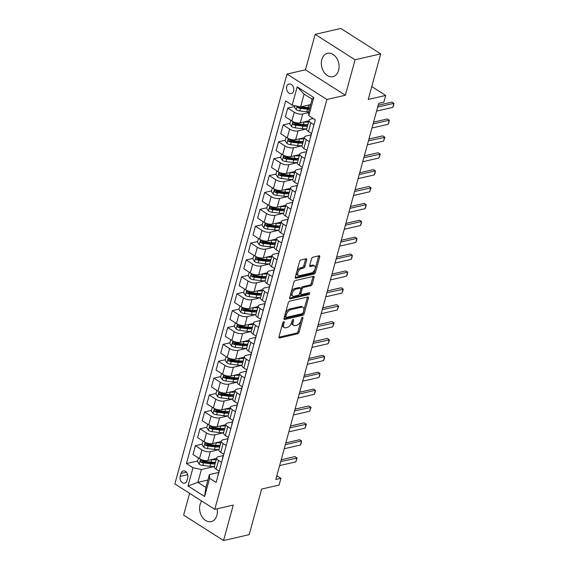 <?xml version="1.0" encoding="UTF-8"?>
<svg xmlns="http://www.w3.org/2000/svg" width="569" height="569" viewBox="0 0 569 569"><rect width="100%" height="100%" fill="white"/><g stroke="black" fill="none" stroke-linecap="round" stroke-linejoin="round"><path stroke-width="0.85" d="M283.775 321.684A1.053 0.583 122.5 0 0 282.814 322.779L278.959 336.862A1.508 0.832 122.5 0 0 279.159 337.901A1.508 0.832 122.5 0 0 279.607 337.958L297.729 333.783A1.508 0.832 122.5 0 0 299.095 332.225L302.95 318.142A1.053 0.583 122.5 0 0 302.815 317.417A1.053 0.583 122.5 0 0 302.502 317.374A1.053 0.583 122.5 0 0 301.542 318.462L301.044 320.29A4.815 2.66 122.5 0 1 296.662 325.269L295.147 325.617A4.815 2.66 122.5 0 1 293.718 325.44A4.815 2.66 122.5 0 1 293.085 322.118L293.59 320.297A1.053 0.583 122.5 0 0 293.448 319.572A1.053 0.583 122.5 0 0 293.135 319.529A1.053 0.583 122.5 0 0 292.174 320.617L291.677 322.445A4.815 2.66 122.5 0 1 287.295 327.424L285.787 327.772A4.815 2.66 122.5 0 1 284.358 327.595A4.815 2.66 122.5 0 1 283.725 324.273L284.223 322.452A1.053 0.583 122.5 0 0 284.08 321.727A1.053 0.583 122.5 0 0 283.775 321.684M321.805 59.603A11.963 8.699 -103 0 0 323.853 71.957A11.963 8.699 -103 0 0 332.901 76.623A11.963 8.699 -103 0 0 338.626 70.321A11.963 8.699 -103 0 0 336.578 57.974A11.963 8.699 -103 0 0 327.531 53.308A11.963 8.699 -103 0 0 321.805 59.603M201.746 501.047A11.963 8.699 -103 0 0 200.075 504.582A11.963 8.699 -103 0 0 202.123 516.929A11.963 8.699 -103 0 0 211.17 521.595A11.963 8.699 -103 0 0 216.896 515.301A11.963 8.699 -103 0 0 217.13 508.807M286.733 86.58A4.908 3.57 -103 0 0 287.58 91.645A4.908 3.57 -103 0 0 291.285 93.558A4.908 3.57 -103 0 0 293.64 90.976A4.908 3.57 -103 0 0 292.8 85.912A4.908 3.57 -103 0 0 289.088 83.992A4.908 3.57 -103 0 0 286.733 86.58M306.677 259.869A1.508 0.832 122.5 0 0 306.478 258.831A1.508 0.832 122.5 0 0 306.03 258.774L300.944 259.948A1.508 0.832 122.5 0 0 299.579 261.505L295.297 277.146A1.508 0.832 122.5 0 0 295.496 278.184A1.508 0.832 122.5 0 0 295.937 278.241L314.067 274.066A1.508 0.832 122.5 0 0 315.432 272.508L319.714 256.868A1.508 0.832 122.5 0 0 319.515 255.83A1.508 0.832 122.5 0 0 319.067 255.773L312.929 257.188A1.508 0.832 122.5 0 0 311.556 258.746L309.728 265.439A1.508 0.832 122.5 0 0 309.927 266.477A1.508 0.832 122.5 0 0 310.368 266.534L313.419 265.83A4.026 2.219 122.5 0 1 314.614 265.979A4.026 2.219 122.5 0 1 314.806 269.67A4.026 2.219 122.5 0 1 311.478 272.921L299.543 275.666A4.026 2.219 122.5 0 1 298.348 275.517A4.026 2.219 122.5 0 1 298.156 271.826A4.026 2.219 122.5 0 1 301.485 268.575L303.476 268.12A1.508 0.832 122.5 0 0 304.842 266.562L306.677 259.869L305.596 259.18A1.508 0.832 122.5 0 0 305.653 258.859M189.605 493.309L183.638 515.123L223.539 540.55L249.186 534.647L261.655 489.07L279.094 485.051L280.944 478.301L275.816 479.482L378.705 103.373L383.833 102.192L385.682 95.443L371.763 86.573M355.063 59.788L315.162 34.353L305.461 69.802L345.362 95.236L355.063 59.788L380.711 53.877L368.243 99.461L385.682 95.443M345.362 95.236L326.898 99.49L214.769 509.355L174.868 483.92L286.996 74.055L326.898 99.49M223.539 540.55L233.24 505.101L214.769 509.355M289.664 301.172A1.508 0.832 122.5 0 0 288.298 302.729L284.016 318.37A1.508 0.832 122.5 0 0 284.216 319.408A1.508 0.832 122.5 0 0 284.664 319.465L302.786 315.29A1.508 0.832 122.5 0 0 304.159 313.732L308.434 298.092A1.508 0.832 122.5 0 0 308.242 297.054A1.508 0.832 122.5 0 0 307.793 296.997L289.664 301.172M289.657 297.758L293.938 282.117A1.508 0.832 122.5 0 1 295.304 280.56L313.434 276.385A1.508 0.832 122.5 0 1 313.875 276.442A1.508 0.832 122.5 0 1 314.074 277.48L312.246 284.173A1.508 0.832 122.5 0 1 310.873 285.73L303.526 287.423A1.508 0.832 122.5 0 0 302.153 288.981L300.937 293.419A1.508 0.832 122.5 0 0 301.136 294.458A1.508 0.832 122.5 0 0 301.584 294.514L309.237 292.751A1.053 0.583 122.5 0 1 309.55 292.793A1.053 0.583 122.5 0 1 309.6 293.76A1.053 0.583 122.5 0 1 308.725 294.607L290.304 298.853A1.508 0.832 122.5 0 1 289.856 298.796A1.508 0.832 122.5 0 1 289.657 297.758M315.162 34.353L340.803 28.45L380.711 53.877M186.909 480.649L187.72 477.683A4.751 3.457 -103 0 0 186.909 472.768A4.751 3.457 -103 0 0 183.31 470.919A4.751 3.457 -103 0 0 181.034 473.422L180.224 476.388A4.751 3.457 -103 0 0 181.034 481.303A4.751 3.457 -103 0 0 184.633 483.152A4.751 3.457 -103 0 0 186.909 480.649M207.891 480.044L197.891 482.348L205.871 487.434L209.378 474.603L209.591 478.294L216.113 482.455L315.311 119.853L308.789 115.699L308.576 112.001L312.082 99.17L304.102 94.084L300.596 106.915L310.596 104.611M209.591 478.294L204.605 496.524L187.998 485.94L192.983 467.711L201.398 469.517L214.328 466.537M197.599 460.99L186.454 463.55L192.983 467.711M186.454 463.55L285.652 100.955L292.182 105.109L297.167 86.879L313.775 97.463L308.789 115.699M305.461 69.802L286.996 74.055M280.944 478.301L276.847 475.691M201.398 469.517L197.891 482.348L187.998 485.94M294.578 106.488L287.743 108.067L294.273 112.221A6.131 2.504 15.3 0 0 302.687 114.028L308.611 112.662M287.743 108.067L285.346 116.844L291.869 120.998A6.131 2.504 15.3 0 0 300.283 122.804L308.91 120.82M289.962 123.373L283.127 124.945L289.649 129.106A6.131 2.504 15.3 0 0 298.071 130.906L306.691 128.921M283.127 124.945L280.723 133.722L287.253 137.883A6.131 2.504 15.3 0 0 295.667 139.69L304.287 137.698M285.339 140.251L278.511 141.823L285.033 145.984A6.131 2.504 15.3 0 0 293.455 147.791L302.075 145.806M278.511 141.823L276.107 150.607L282.629 154.761A6.131 2.504 15.3 0 0 291.051 156.567L299.671 154.583M280.723 157.136L273.888 158.708L280.417 162.862A6.131 2.504 15.3 0 0 288.832 164.669L297.452 162.684M273.888 158.708L271.491 167.485L278.013 171.646A6.131 2.504 15.3 0 0 286.435 173.445L295.055 171.461M276.107 174.014L269.272 175.586L275.794 179.747A6.131 2.504 15.3 0 0 284.216 181.554L292.836 179.562M269.272 175.586L266.875 184.363L273.397 188.524A6.131 2.504 15.3 0 0 281.811 190.331L290.432 188.346M271.484 190.892L264.656 192.471L271.178 196.625A6.131 2.504 15.3 0 0 279.599 198.432L288.22 196.447M264.656 192.471L262.252 201.248L268.781 205.402A6.131 2.504 15.3 0 0 277.195 207.208L285.816 205.224M266.868 207.777L260.04 209.349L266.562 213.51A6.131 2.504 15.3 0 0 274.976 215.31L283.597 213.325M260.04 209.349L257.636 218.126L264.158 222.287A6.131 2.504 15.3 0 0 272.579 224.086L281.2 222.102M262.252 224.655L255.417 226.227L261.946 230.388A6.131 2.504 15.3 0 0 270.36 232.195L278.981 230.21M255.417 226.227L253.02 235.011L259.542 239.165A6.131 2.504 15.3 0 0 267.956 240.972L276.584 238.987M257.636 241.541L250.801 243.112L257.323 247.266A6.131 2.504 15.3 0 0 265.744 249.073L274.365 247.088M250.801 243.112L248.397 251.889L254.926 256.05A6.131 2.504 15.3 0 0 263.34 257.849L271.961 255.865M253.013 258.418L246.185 259.99L252.707 264.151A6.131 2.504 15.3 0 0 261.121 265.958L269.749 263.966M246.185 259.99L243.781 268.767L250.303 272.928A6.131 2.504 15.3 0 0 258.724 274.735L267.345 272.75M248.397 275.296L241.562 276.875L248.091 281.029A6.131 2.504 15.3 0 0 256.505 282.836L265.126 280.851M241.562 276.875L239.165 285.652L245.687 289.806A6.131 2.504 15.3 0 0 254.108 291.613L262.729 289.628M243.781 292.182L236.946 293.753L243.468 297.914A6.131 2.504 15.3 0 0 251.889 299.714L260.51 297.729M236.946 293.753L234.542 302.53L241.071 306.691A6.131 2.504 15.3 0 0 249.485 308.49L258.106 306.506M239.158 309.059L232.33 310.631L238.852 314.792A6.131 2.504 15.3 0 0 247.273 316.599L255.894 314.614M232.33 310.631L229.926 319.415L236.455 323.569A6.131 2.504 15.3 0 0 244.869 325.376L253.489 323.391M234.542 325.945L227.714 327.516L234.236 331.67A6.131 2.504 15.3 0 0 242.65 333.477L251.27 331.492M227.714 327.516L225.31 336.293L231.832 340.454A6.131 2.504 15.3 0 0 240.253 342.254L248.873 340.269M229.926 342.823L223.091 344.394L229.62 348.555A6.131 2.504 15.3 0 0 238.034 350.362L246.654 348.37M223.091 344.394L220.694 353.171L227.216 357.332A6.131 2.504 15.3 0 0 235.63 359.139L244.257 357.154M225.31 359.7L218.475 361.279L224.997 365.433A6.131 2.504 15.3 0 0 233.418 367.24L242.038 365.255M218.475 361.279L216.071 370.056L222.6 374.21A6.131 2.504 15.3 0 0 231.014 376.017L239.634 374.032M220.687 376.586L213.859 378.157L220.381 382.318A6.131 2.504 15.3 0 0 228.795 384.118L237.422 382.133M213.859 378.157L211.455 386.934L217.977 391.095A6.131 2.504 15.3 0 0 226.398 392.894L235.018 390.91M216.071 393.464L209.236 395.035L215.765 399.196A6.131 2.504 15.3 0 0 224.179 401.003L232.799 399.018M209.236 395.035L206.839 403.819L213.361 407.973A6.131 2.504 15.3 0 0 221.782 409.78L230.402 407.795M211.455 410.349L204.62 411.92L211.142 416.074A6.131 2.504 15.3 0 0 219.563 417.881L228.183 415.896M204.62 411.92L202.215 420.697L208.745 424.858A6.131 2.504 15.3 0 0 217.159 426.658L225.779 424.673M206.832 427.227L200.004 428.798L206.526 432.959A6.131 2.504 15.3 0 0 214.947 434.766L223.567 432.774M200.004 428.798L197.599 437.575L204.129 441.736A6.131 2.504 15.3 0 0 212.543 443.543L221.163 441.558M202.215 444.105L195.387 445.683L201.91 449.837A6.131 2.504 15.3 0 0 210.324 451.644L218.944 449.659M195.387 445.683L192.983 454.46L199.506 458.614A6.131 2.504 15.3 0 0 207.927 460.421L216.547 458.436M218.724 472.448L209.378 474.603M223.34 455.57L218.304 456.729A6.131 2.504 15.3 0 0 216.704 457.86A6.131 2.504 15.3 0 0 218.517 460.421L221.604 462.391M227.963 438.692L222.927 439.851A6.131 2.504 15.3 0 0 221.32 440.982A6.131 2.504 15.3 0 0 223.133 443.543L226.22 445.513M232.579 421.807L227.543 422.966A6.131 2.504 15.3 0 0 225.943 424.097A6.131 2.504 15.3 0 0 227.756 426.665L230.843 428.628M237.195 404.929L232.159 406.088A6.131 2.504 15.3 0 0 230.559 407.219A6.131 2.504 15.3 0 0 232.372 409.78L235.459 411.75M241.811 388.044L236.782 389.203A6.131 2.504 15.3 0 0 235.175 390.334A6.131 2.504 15.3 0 0 236.989 392.902L240.075 394.865M246.434 371.166L241.398 372.325A6.131 2.504 15.3 0 0 239.791 373.456A6.131 2.504 15.3 0 0 241.605 376.017L244.691 377.987M251.05 354.288L246.014 355.447A6.131 2.504 15.3 0 0 244.414 356.578A6.131 2.504 15.3 0 0 246.228 359.139L249.314 361.109M255.666 337.403L250.63 338.562A6.131 2.504 15.3 0 0 249.03 339.693A6.131 2.504 15.3 0 0 250.844 342.261L253.93 344.224M260.289 320.525L255.253 321.684A6.131 2.504 15.3 0 0 253.646 322.815A6.131 2.504 15.3 0 0 255.46 325.376L258.546 327.346M264.905 303.64L259.869 304.799A6.131 2.504 15.3 0 0 258.269 305.93A6.131 2.504 15.3 0 0 260.083 308.498L263.17 310.461M269.521 286.762L264.485 287.921A6.131 2.504 15.3 0 0 262.885 289.052A6.131 2.504 15.3 0 0 264.699 291.613L267.786 293.583M274.137 269.884L269.109 271.043A6.131 2.504 15.3 0 0 267.501 272.174A6.131 2.504 15.3 0 0 269.315 274.735L272.402 276.705M278.76 252.999L273.725 254.158A6.131 2.504 15.3 0 0 272.117 255.289A6.131 2.504 15.3 0 0 273.931 257.857L277.018 259.82M283.376 236.121L278.341 237.28A6.131 2.504 15.3 0 0 276.74 238.411A6.131 2.504 15.3 0 0 278.554 240.972L281.641 242.942M287.992 219.236L282.957 220.395A6.131 2.504 15.3 0 0 281.356 221.526A6.131 2.504 15.3 0 0 283.17 224.094L286.257 226.057M292.615 202.358L287.58 203.517A6.131 2.504 15.3 0 0 285.972 204.648A6.131 2.504 15.3 0 0 287.786 207.208L290.873 209.179M297.231 185.48L292.196 186.639A6.131 2.504 15.3 0 0 290.595 187.77A6.131 2.504 15.3 0 0 292.409 190.331L295.496 192.301M301.847 168.595L296.812 169.754A6.131 2.504 15.3 0 0 295.211 170.885A6.131 2.504 15.3 0 0 297.025 173.453L300.112 175.416M306.463 151.717L301.435 152.876A6.131 2.504 15.3 0 0 299.827 154.007A6.131 2.504 15.3 0 0 301.641 156.567L304.728 158.538M311.087 134.832L306.051 135.991A6.131 2.504 15.3 0 0 304.443 137.122A6.131 2.504 15.3 0 0 306.257 139.69L309.344 141.653M313.227 118.523L310.667 119.113A6.131 2.504 15.3 0 0 309.067 120.244A6.131 2.504 15.3 0 0 310.88 122.804L313.967 124.775M216.704 457.86L214.3 466.637A6.131 2.504 15.3 0 0 216.113 469.205L219.2 471.168M221.32 440.982L218.923 449.759A6.131 2.504 15.3 0 0 220.736 452.319L223.823 454.29M225.943 424.097L223.539 432.874A6.131 2.504 15.3 0 0 225.352 435.441L228.439 437.405M230.559 407.219L228.155 415.996A6.131 2.504 15.3 0 0 229.968 418.556L233.055 420.527M235.175 390.334L232.771 399.118A6.131 2.504 15.3 0 0 234.584 401.678L237.671 403.649M239.791 373.456L237.394 382.233A6.131 2.504 15.3 0 0 239.208 384.8L242.294 386.764M244.414 356.578L242.01 365.355A6.131 2.504 15.3 0 0 243.824 367.915L246.91 369.886M249.03 339.693L246.626 348.47A6.131 2.504 15.3 0 0 248.44 351.037L251.526 353M253.646 322.815L251.249 331.592A6.131 2.504 15.3 0 0 253.063 334.152L256.15 336.123M258.269 305.93L255.865 314.714A6.131 2.504 15.3 0 0 257.679 317.274L260.766 319.245M262.885 289.052L260.481 297.829A6.131 2.504 15.3 0 0 262.295 300.396L265.382 302.359M267.501 272.174L265.104 280.951A6.131 2.504 15.3 0 0 266.911 283.511L269.998 285.482M272.117 255.289L269.72 264.066A6.131 2.504 15.3 0 0 271.534 266.633L274.621 268.596M276.74 238.411L274.336 247.188A6.131 2.504 15.3 0 0 276.15 249.748L279.237 251.718M281.356 221.526L278.952 230.31A6.131 2.504 15.3 0 0 280.766 232.87L283.853 234.841M285.972 204.648L283.575 213.425A6.131 2.504 15.3 0 0 285.389 215.992L288.476 217.955M290.595 187.77L288.191 196.547A6.131 2.504 15.3 0 0 290.005 199.107L293.092 201.077M295.211 170.885L292.807 179.662A6.131 2.504 15.3 0 0 294.621 182.229L297.708 184.192M299.827 154.007L297.431 162.784A6.131 2.504 15.3 0 0 299.244 165.344L302.331 167.314M304.443 137.122L302.047 145.906A6.131 2.504 15.3 0 0 303.86 148.466L306.947 150.436M309.067 120.244L306.663 129.021A6.131 2.504 15.3 0 0 308.476 131.588L311.563 133.551M300.596 106.915L292.182 105.109M205.871 487.434L204.605 496.524M297.167 86.879L304.102 94.084M313.775 97.463L312.082 99.17M282.971 322.395L282.644 323.59A4.815 2.66 122.5 0 0 283.277 326.905L284.358 327.595M293.718 325.44L292.644 324.75A4.815 2.66 122.5 0 1 292.011 321.428L292.338 320.24M278.902 337.182L296.648 333.093A1.508 0.832 122.5 0 0 298.021 331.535L301.698 318.085M283.959 318.69L301.712 314.6A1.508 0.832 122.5 0 0 303.078 313.042L307.36 297.402A1.508 0.832 122.5 0 0 307.416 297.082M285.83 316.584A1.053 0.583 122.5 0 0 285.965 317.31A1.053 0.583 122.5 0 0 286.278 317.353L302.189 313.69A1.053 0.583 122.5 0 0 303.149 312.601L303.675 310.674A4.815 2.66 122.5 0 0 303.035 307.36A4.815 2.66 122.5 0 0 301.613 307.175L290.738 309.678A4.815 2.66 122.5 0 0 286.349 314.664L285.83 316.584L284.749 315.902A1.053 0.583 122.5 0 0 284.884 316.627L285.965 317.31M303.035 307.36L301.961 306.67A4.815 2.66 122.5 0 0 300.532 306.492L301.613 307.175M284.749 315.902L285.275 313.974A4.815 2.66 122.5 0 1 289.657 308.995L300.532 306.492M301.136 294.458L300.055 293.768A1.508 0.832 122.5 0 1 299.863 292.736L301.072 288.291A1.508 0.832 122.5 0 1 302.445 286.733L309.799 285.041A1.508 0.832 122.5 0 0 311.165 283.483L313 276.79A1.508 0.832 122.5 0 0 313.057 276.47M289.6 298.078L307.651 293.917A1.053 0.583 122.5 0 0 308.59 292.9M295.894 289.18A4.026 2.219 122.5 0 0 292.566 292.43A4.026 2.219 122.5 0 0 292.765 296.122A4.026 2.219 122.5 0 0 293.953 296.271L298.163 295.304A1.508 0.832 122.5 0 0 299.529 293.746L300.745 289.301A1.508 0.832 122.5 0 0 300.546 288.27A1.508 0.832 122.5 0 0 300.098 288.213L295.894 289.18L294.82 288.49A4.026 2.219 122.5 0 0 291.484 291.741A4.026 2.219 122.5 0 0 291.684 295.432L292.765 296.122M300.546 288.27L299.465 287.58A1.508 0.832 122.5 0 0 299.024 287.523L300.098 288.213M294.82 288.49L299.024 287.523M298.348 275.517L297.274 274.834A4.026 2.219 122.5 0 1 297.075 271.136A4.026 2.219 122.5 0 1 300.404 267.892L302.395 267.43A1.508 0.832 122.5 0 0 303.768 265.872L305.596 259.18M314.614 265.979L313.533 265.296A4.026 2.219 122.5 0 0 312.338 265.14L313.419 265.83M309.671 265.759L312.338 265.14M295.24 277.466L312.986 273.376A1.508 0.832 122.5 0 0 314.358 271.818L318.633 256.178A1.508 0.832 122.5 0 0 318.697 255.858M198.432 457.931L197.457 461.509L199.242 464.233A4.061 1.657 15.3 0 0 202.806 465.442L209.89 466.317A11.729 4.787 15.3 0 0 214.371 466.388M211.675 459.56L211.739 459.567A11.729 4.787 15.3 0 0 216.22 459.638M215.516 462.199A11.729 4.787 -164.7 0 1 211.035 462.128L203.951 461.253A4.061 1.657 -164.7 0 1 201.326 460.534C200.174 460.584 200.032 461.125 200.878 462.156A4.061 1.657 15.3 0 0 203.51 462.874L210.587 463.749A11.729 4.787 15.3 0 0 215.075 463.82M215.416 462.569A9.737 3.976 -164.7 0 1 210.153 462.839L203.069 461.957A2.07 0.846 -164.7 0 1 202.358 461.815L200.878 462.156M201.326 460.534L200.807 460.47M217.97 475.684A4.061 1.657 -164.7 0 1 217.941 475.215A4.061 1.657 -164.7 0 1 217.977 475.108M219.037 471.772L218.681 472.54A4.061 1.657 15.3 0 0 218.638 472.647A4.061 1.657 15.3 0 0 218.667 473.124M219.115 471.502A4.061 1.657 -164.7 0 1 219.072 471.082M280.716 461.559L297.153 458.024L295.795 461.886L279.607 465.613M295.795 461.886L296.904 457.832L294.962 456.594L281.207 459.759M203.055 441.053L202.073 444.631L203.858 447.355A4.061 1.657 15.3 0 0 207.422 448.557L214.506 449.439A11.729 4.787 15.3 0 0 218.987 449.51M216.291 442.675L216.355 442.682A11.729 4.787 15.3 0 0 220.836 442.753M220.132 445.321A11.729 4.787 -164.7 0 1 215.651 445.25L208.567 444.375A4.061 1.657 -164.7 0 1 205.942 443.649C204.797 443.699 204.648 444.24 205.501 445.271A4.061 1.657 15.3 0 0 208.126 445.996L215.21 446.871A11.729 4.787 15.3 0 0 219.691 446.942M220.032 445.691A9.737 3.976 -164.7 0 1 214.769 445.954L207.685 445.079A2.07 0.846 -164.7 0 1 206.974 444.937L205.501 445.271M205.942 443.649L205.423 443.585M207.671 424.168L206.689 427.746L208.482 430.47A4.061 1.657 15.3 0 0 212.045 431.679L219.122 432.554A11.729 4.787 15.3 0 0 223.61 432.625M220.914 425.797L220.971 425.804A11.729 4.787 15.3 0 0 225.452 425.875M224.755 428.443A11.729 4.787 -164.7 0 1 220.267 428.372L213.19 427.49A4.061 1.657 -164.7 0 1 210.558 426.771C209.413 426.821 209.264 427.362 210.117 428.393A4.061 1.657 15.3 0 0 212.742 429.111L219.826 429.986A11.729 4.787 15.3 0 0 224.307 430.057M224.648 428.813A9.737 3.976 -164.7 0 1 219.385 429.076L212.301 428.194A2.07 0.846 -164.7 0 1 211.59 428.052L210.117 428.393M210.558 426.771L210.046 426.707M212.287 407.29L211.312 410.868L213.098 413.592A4.061 1.657 15.3 0 0 216.661 414.794L223.745 415.676A11.729 4.787 15.3 0 0 228.226 415.747M225.53 408.912L225.587 408.919A11.729 4.787 15.3 0 0 230.075 408.99M229.371 411.558A11.729 4.787 -164.7 0 1 224.89 411.487L217.806 410.612A4.061 1.657 -164.7 0 1 215.182 409.893C214.029 409.943 213.887 410.477 214.733 411.515A4.061 1.657 15.3 0 0 217.365 412.233L224.442 413.108A11.729 4.787 15.3 0 0 228.923 413.179M229.271 411.928A9.737 3.976 -164.7 0 1 224.001 412.191L216.924 411.316A2.07 0.846 -164.7 0 1 216.213 411.174L214.733 411.515M215.182 409.893L214.662 409.822M222.586 458.806A4.061 1.657 -164.7 0 1 222.557 458.337A4.061 1.657 -164.7 0 1 222.593 458.23M223.653 454.894L223.297 455.662A4.061 1.657 15.3 0 0 223.261 455.769A4.061 1.657 15.3 0 0 223.283 456.238M223.731 454.617A4.061 1.657 -164.7 0 1 223.688 454.204M285.332 444.681L301.52 440.954L301.214 443.166L300.411 445.001L284.223 448.728M300.411 445.001L301.52 440.954L299.579 439.716L285.823 442.881M227.202 441.928A4.061 1.657 -164.7 0 1 227.173 441.452A4.061 1.657 -164.7 0 1 227.216 441.345M228.276 438.009L227.913 438.784A4.061 1.657 15.3 0 0 227.877 438.891A4.061 1.657 15.3 0 0 227.906 439.36M228.347 437.739A4.061 1.657 -164.7 0 1 228.311 437.326M289.948 427.796L306.385 424.261L305.034 428.123L288.846 431.85M305.034 428.123L306.136 424.069L304.202 422.831L290.446 426.003M231.818 425.043A4.061 1.657 -164.7 0 1 231.796 424.574A4.061 1.657 -164.7 0 1 231.832 424.467M232.892 421.131L232.536 421.899A4.061 1.657 15.3 0 0 232.493 422.006A4.061 1.657 15.3 0 0 232.522 422.475M232.963 420.861A4.061 1.657 -164.7 0 1 232.927 420.441M294.571 410.918L311.008 407.383L309.65 411.238L293.462 414.965M309.65 411.238L310.759 407.191L308.818 405.953L295.062 409.118M216.903 390.412L215.928 393.983L217.714 396.714A4.061 1.657 15.3 0 0 221.277 397.916L228.361 398.791A11.729 4.787 15.3 0 0 232.842 398.862M230.146 392.034L230.21 392.041A11.729 4.787 15.3 0 0 234.691 392.112M233.987 394.68A11.729 4.787 -164.7 0 1 229.506 394.609L222.422 393.727A4.061 1.657 -164.7 0 1 219.798 393.008C218.652 393.058 218.503 393.599 219.35 394.63A4.061 1.657 15.3 0 0 221.981 395.348L229.065 396.23A11.729 4.787 15.3 0 0 233.546 396.301M233.887 395.05A9.737 3.976 -164.7 0 1 228.624 395.313L221.54 394.438A2.07 0.846 -164.7 0 1 220.829 394.289L219.35 394.63M219.798 393.008L219.278 392.944M236.441 408.165A4.061 1.657 -164.7 0 1 236.412 407.696A4.061 1.657 -164.7 0 1 236.448 407.589M237.508 404.253L237.152 405.021A4.061 1.657 15.3 0 0 237.117 405.128A4.061 1.657 15.3 0 0 237.138 405.597M237.586 403.976A4.061 1.657 -164.7 0 1 237.543 403.563M299.187 394.033L315.375 390.306L315.07 392.525L314.266 394.36L298.078 398.087M314.266 394.36L315.375 390.306L313.434 389.068L299.678 392.24M221.526 373.527L220.544 377.105L222.337 379.829A4.061 1.657 15.3 0 0 225.893 381.038L232.977 381.913A11.729 4.787 15.3 0 0 237.458 381.984M234.769 375.156L234.826 375.163A11.729 4.787 15.3 0 0 239.307 375.234M238.603 377.795A11.729 4.787 -164.7 0 1 234.122 377.724L227.038 376.849A4.061 1.657 -164.7 0 1 224.414 376.13C223.268 376.18 223.119 376.721 223.973 377.752A4.061 1.657 15.3 0 0 226.597 378.47L233.681 379.345A11.729 4.787 15.3 0 0 238.162 379.416M238.503 378.172A9.737 3.976 -164.7 0 1 233.24 378.435L226.156 377.553A2.07 0.846 -164.7 0 1 225.445 377.411L223.973 377.752M224.414 376.13L223.894 376.066M241.057 391.28A4.061 1.657 -164.7 0 1 241.028 390.811A4.061 1.657 -164.7 0 1 241.071 390.704M242.124 387.368L241.768 388.136A4.061 1.657 15.3 0 0 241.733 388.243A4.061 1.657 15.3 0 0 241.761 388.719M242.202 387.098A4.061 1.657 -164.7 0 1 242.159 386.678M303.803 377.155L319.991 373.428L319.686 375.647L318.889 377.482L302.694 381.209M318.889 377.482L319.991 373.428L318.05 372.19L304.294 375.355M226.142 356.649L225.168 360.227L226.953 362.951A4.061 1.657 15.3 0 0 230.516 364.153L237.6 365.035A11.729 4.787 15.3 0 0 242.081 365.106M239.385 358.271L239.442 358.278A11.729 4.787 15.3 0 0 243.923 358.349M243.226 360.917A11.729 4.787 -164.7 0 1 238.745 360.846L231.661 359.971A4.061 1.657 -164.7 0 1 229.03 359.252C227.885 359.295 227.735 359.836 228.589 360.867A4.061 1.657 15.3 0 0 231.213 361.592L238.297 362.467A11.729 4.787 15.3 0 0 242.778 362.538M243.119 361.287A9.737 3.976 -164.7 0 1 237.856 361.55L230.772 360.675A2.07 0.846 -164.7 0 1 230.068 360.533L228.589 360.867M229.03 359.252L228.518 359.181M245.673 374.402A4.061 1.657 -164.7 0 1 245.644 373.933A4.061 1.657 -164.7 0 1 245.687 373.826M246.747 370.49L246.391 371.258A4.061 1.657 15.3 0 0 246.349 371.365A4.061 1.657 15.3 0 0 246.377 371.834M246.818 370.213A4.061 1.657 -164.7 0 1 246.782 369.8M308.426 360.277L324.615 356.55L324.309 358.762L323.505 360.597L307.317 364.324M323.505 360.597L324.615 356.55L322.673 355.312L308.917 358.477M230.758 339.764L229.784 343.342L231.569 346.066A4.061 1.657 15.3 0 0 235.132 347.275L242.216 348.15A11.729 4.787 15.3 0 0 246.697 348.221M244.001 341.393L244.065 341.4A11.729 4.787 15.3 0 0 248.546 341.471M247.842 344.039A11.729 4.787 -164.7 0 1 243.361 343.968L236.277 343.086A4.061 1.657 -164.7 0 1 233.653 342.367C232.501 342.417 232.358 342.958 233.205 343.989A4.061 1.657 15.3 0 0 235.836 344.707L242.92 345.582A11.729 4.787 15.3 0 0 247.401 345.653M247.743 344.409A9.737 3.976 -164.7 0 1 242.479 344.672L235.395 343.79A2.07 0.846 -164.7 0 1 234.684 343.648L233.205 343.989M233.653 342.367L233.134 342.303M250.296 357.524A4.061 1.657 -164.7 0 1 250.268 357.048A4.061 1.657 -164.7 0 1 250.303 356.941M251.363 353.605L251.007 354.38A4.061 1.657 15.3 0 0 250.965 354.487A4.061 1.657 15.3 0 0 250.993 354.956M251.441 353.335A4.061 1.657 -164.7 0 1 251.398 352.922M313.042 343.392L329.479 339.857L328.121 343.719L311.933 347.446M328.121 343.719L329.231 339.665L327.289 338.427L313.533 341.599M235.381 322.886L234.4 326.464L236.185 329.188A4.061 1.657 15.3 0 0 239.748 330.39L246.832 331.272A11.729 4.787 15.3 0 0 251.313 331.343M248.617 324.508L248.681 324.515A11.729 4.787 15.3 0 0 253.162 324.586M252.458 327.154A11.729 4.787 -164.7 0 1 247.977 327.083L240.893 326.208A4.061 1.657 -164.7 0 1 238.269 325.489C237.124 325.539 236.974 326.073 237.828 327.111A4.061 1.657 15.3 0 0 240.452 327.829L247.536 328.704A11.729 4.787 15.3 0 0 252.017 328.775M252.359 327.524A9.737 3.976 -164.7 0 1 247.095 327.787L240.011 326.912A2.07 0.846 -164.7 0 1 239.3 326.77L237.828 327.111M238.269 325.489L237.75 325.418M254.912 340.639A4.061 1.657 -164.7 0 1 254.884 340.17A4.061 1.657 -164.7 0 1 254.926 340.063M255.979 336.727L255.623 337.495A4.061 1.657 15.3 0 0 255.588 337.602A4.061 1.657 15.3 0 0 255.616 338.078M256.057 336.457A4.061 1.657 -164.7 0 1 256.014 336.037M317.658 326.514L334.095 322.979L332.737 326.834L316.549 330.561M332.737 326.834L333.847 322.787L331.905 321.549L318.149 324.714M239.997 306.008L239.016 309.579L240.808 312.31A4.061 1.657 15.3 0 0 244.371 313.512L251.448 314.387A11.729 4.787 15.3 0 0 255.936 314.458M253.241 307.63L253.297 307.637A11.729 4.787 15.3 0 0 257.778 307.708M257.081 310.276A11.729 4.787 -164.7 0 1 252.593 310.205L245.516 309.323A4.061 1.657 -164.7 0 1 242.885 308.604C241.74 308.654 241.59 309.195 242.444 310.226A4.061 1.657 15.3 0 0 245.068 310.944L252.152 311.826A11.729 4.787 15.3 0 0 256.633 311.897M256.975 310.646A9.737 3.976 -164.7 0 1 251.711 310.909L244.627 310.034A2.07 0.846 -164.7 0 1 243.916 309.885L242.444 310.226M242.885 308.604L242.373 308.54M259.528 323.761A4.061 1.657 -164.7 0 1 259.5 323.292A4.061 1.657 -164.7 0 1 259.542 323.185M260.602 319.849L260.239 320.617A4.061 1.657 15.3 0 0 260.204 320.724A4.061 1.657 15.3 0 0 260.232 321.193M260.673 319.572A4.061 1.657 -164.7 0 1 260.638 319.159M322.274 309.628L338.711 306.094L337.36 309.956L321.172 313.683M337.36 309.956L338.463 305.902L336.528 304.664L322.772 307.836M244.613 289.123L243.639 292.701L245.424 295.425A4.061 1.657 15.3 0 0 248.987 296.634L256.071 297.509A11.729 4.787 15.3 0 0 260.552 297.58M257.857 290.752L257.913 290.759A11.729 4.787 15.3 0 0 262.401 290.83M261.697 293.391A11.729 4.787 -164.7 0 1 257.216 293.32L250.132 292.445A4.061 1.657 -164.7 0 1 247.508 291.726C246.356 291.776 246.213 292.317 247.06 293.348A4.061 1.657 15.3 0 0 249.691 294.066L256.768 294.941A11.729 4.787 15.3 0 0 261.256 295.012M261.598 293.768A9.737 3.976 -164.7 0 1 256.327 294.031L249.25 293.149A2.07 0.846 -164.7 0 1 248.539 293.007L247.06 293.348M247.508 291.726L246.989 291.662M264.144 306.876A4.061 1.657 -164.7 0 1 264.123 306.407A4.061 1.657 -164.7 0 1 264.158 306.3M265.218 302.964L264.862 303.732A4.061 1.657 15.3 0 0 264.82 303.839A4.061 1.657 15.3 0 0 264.848 304.315M265.289 302.694A4.061 1.657 -164.7 0 1 265.254 302.274M326.898 292.751L343.335 289.216L341.976 293.078L325.788 296.805M341.976 293.078L343.086 289.024L341.144 287.786L327.388 290.951M249.229 272.245L248.255 275.823L250.04 278.547A4.061 1.657 15.3 0 0 253.603 279.749L260.687 280.631A11.729 4.787 15.3 0 0 265.168 280.702M262.473 273.867L262.537 273.874A11.729 4.787 15.3 0 0 267.017 273.945M266.313 276.513A11.729 4.787 -164.7 0 1 261.832 276.442L254.748 275.567A4.061 1.657 -164.7 0 1 252.124 274.848C250.979 274.891 250.829 275.432 251.676 276.463A4.061 1.657 15.3 0 0 254.307 277.188L261.391 278.063A11.729 4.787 15.3 0 0 265.872 278.134M266.214 276.883A9.737 3.976 -164.7 0 1 260.951 277.146L253.866 276.271A2.07 0.846 -164.7 0 1 253.155 276.129L251.676 276.463M252.124 274.848L251.605 274.777M268.767 289.998A4.061 1.657 -164.7 0 1 268.739 289.529A4.061 1.657 -164.7 0 1 268.774 289.422M269.834 286.086L269.478 286.854A4.061 1.657 15.3 0 0 269.443 286.961A4.061 1.657 15.3 0 0 269.464 287.43M269.912 285.809A4.061 1.657 -164.7 0 1 269.87 285.396M331.514 275.873L347.702 272.146L347.396 274.358L346.592 276.193L330.404 279.92M346.592 276.193L347.702 272.146L345.76 270.908L332.004 274.073M253.852 255.36L252.871 258.938L254.663 261.662A4.061 1.657 15.3 0 0 258.219 262.871L265.303 263.746A11.729 4.787 15.3 0 0 269.784 263.817M267.096 256.989L267.153 256.996A11.729 4.787 15.3 0 0 271.633 257.067M270.929 259.635A11.729 4.787 -164.7 0 1 266.448 259.564L259.372 258.682A4.061 1.657 -164.7 0 1 256.74 257.963C255.595 258.013 255.445 258.554 256.299 259.585A4.061 1.657 15.3 0 0 258.923 260.303L266.007 261.178A11.729 4.787 15.3 0 0 270.488 261.249M270.83 260.005A9.737 3.976 -164.7 0 1 265.567 260.268L258.482 259.386A2.07 0.846 -164.7 0 1 257.771 259.244L256.299 259.585M256.74 257.963L256.221 257.899M273.383 273.12A4.061 1.657 -164.7 0 1 273.355 272.643A4.061 1.657 -164.7 0 1 273.397 272.537M274.457 269.201L274.094 269.976A4.061 1.657 15.3 0 0 274.059 270.083A4.061 1.657 15.3 0 0 274.087 270.552M274.528 268.931A4.061 1.657 -164.7 0 1 274.486 268.518M336.13 258.987L352.318 255.261L352.012 257.48L351.215 259.315L335.02 263.042M351.215 259.315L352.318 255.261L350.376 254.023L336.62 257.195M258.468 238.482L257.494 242.06L259.279 244.784A4.061 1.657 15.3 0 0 262.842 245.993L269.926 246.868A11.729 4.787 15.3 0 0 274.407 246.939M271.712 240.104L271.769 240.111A11.729 4.787 15.3 0 0 276.25 240.182M275.552 242.75A11.729 4.787 -164.7 0 1 271.072 242.679L263.988 241.804A4.061 1.657 -164.7 0 1 261.356 241.085C260.211 241.135 260.061 241.669 260.915 242.707A4.061 1.657 15.3 0 0 263.539 243.425L270.624 244.3A11.729 4.787 15.3 0 0 275.104 244.371M275.446 243.119A9.737 3.976 -164.7 0 1 270.183 243.383L263.106 242.508A2.07 0.846 -164.7 0 1 262.394 242.366L260.915 242.707M261.356 241.085L260.844 241.014M277.999 256.235A4.061 1.657 -164.7 0 1 277.971 255.766A4.061 1.657 -164.7 0 1 278.013 255.659M279.073 252.323L278.718 253.091A4.061 1.657 15.3 0 0 278.675 253.198A4.061 1.657 15.3 0 0 278.703 253.674M279.144 252.053A4.061 1.657 -164.7 0 1 279.109 251.633M340.753 242.109L356.941 238.383L356.635 240.595L355.831 242.43L339.643 246.157M355.831 242.43L356.941 238.383L354.999 237.145L341.244 240.31M263.084 221.604L262.11 225.175L263.895 227.906A4.061 1.657 15.3 0 0 267.458 229.108L274.543 229.983A11.729 4.787 15.3 0 0 279.023 230.054M276.328 223.226L276.392 223.233A11.729 4.787 15.3 0 0 280.873 223.304M280.168 225.872A11.729 4.787 -164.7 0 1 275.688 225.801L268.604 224.926A4.061 1.657 -164.7 0 1 265.979 224.2C264.827 224.25 264.685 224.791 265.531 225.822A4.061 1.657 15.3 0 0 268.163 226.54L275.247 227.422A11.729 4.787 15.3 0 0 279.728 227.493M280.069 226.242A9.737 3.976 -164.7 0 1 274.806 226.505L267.722 225.63A2.07 0.846 -164.7 0 1 267.01 225.48L265.531 225.822M265.979 224.2L265.46 224.136M282.622 239.357A4.061 1.657 -164.7 0 1 282.594 238.888A4.061 1.657 -164.7 0 1 282.629 238.781M283.689 235.445L283.334 236.213A4.061 1.657 15.3 0 0 283.291 236.32A4.061 1.657 15.3 0 0 283.319 236.789M283.767 235.168A4.061 1.657 -164.7 0 1 283.725 234.755M345.369 225.224L361.557 221.497L361.251 223.717L360.447 225.552L344.259 229.279M360.447 225.552L361.557 221.497L359.615 220.26L345.86 223.432M267.707 204.719L266.726 208.297L268.511 211.021A4.061 1.657 15.3 0 0 272.074 212.23L279.159 213.105A11.729 4.787 15.3 0 0 283.639 213.176M280.944 206.348L281.008 206.355A11.729 4.787 15.3 0 0 285.489 206.426M284.784 208.987A11.729 4.787 -164.7 0 1 280.304 208.915L273.22 208.041A4.061 1.657 -164.7 0 1 270.595 207.322C269.45 207.372 269.301 207.913 270.154 208.944A4.061 1.657 15.3 0 0 272.779 209.662L279.863 210.537A11.729 4.787 15.3 0 0 284.344 210.608M284.685 209.364A9.737 3.976 -164.7 0 1 279.422 209.627L272.338 208.745A2.07 0.846 -164.7 0 1 271.626 208.603L270.154 208.944M270.595 207.322L270.076 207.258M287.238 222.472A4.061 1.657 -164.7 0 1 287.21 222.002A4.061 1.657 -164.7 0 1 287.253 221.896M288.305 218.56L287.95 219.328A4.061 1.657 15.3 0 0 287.914 219.442A4.061 1.657 15.3 0 0 287.942 219.911M288.383 218.29A4.061 1.657 -164.7 0 1 288.341 217.87M349.985 208.346L366.173 204.62L365.867 206.839L365.063 208.674L348.875 212.401M365.063 208.674L366.173 204.62L364.231 203.382L350.476 206.547M272.323 187.841L271.342 191.419L273.134 194.143A4.061 1.657 15.3 0 0 276.698 195.345L283.775 196.227A11.729 4.787 15.3 0 0 288.263 196.298M285.567 189.463L285.624 189.47A11.729 4.787 15.3 0 0 290.105 189.541M289.408 192.109A11.729 4.787 -164.7 0 1 284.92 192.038L277.843 191.163A4.061 1.657 -164.7 0 1 275.211 190.444C274.066 190.487 273.917 191.028 274.77 192.059A4.061 1.657 15.3 0 0 277.395 192.784L284.479 193.659A11.729 4.787 15.3 0 0 288.96 193.73M289.301 192.478A9.737 3.976 -164.7 0 1 284.038 192.742L276.954 191.867A2.07 0.846 -164.7 0 1 276.242 191.725L274.77 192.059M275.211 190.444L274.699 190.373M291.854 205.594A4.061 1.657 -164.7 0 1 291.826 205.125A4.061 1.657 -164.7 0 1 291.869 205.018M292.928 201.682L292.573 202.45A4.061 1.657 15.3 0 0 292.53 202.557A4.061 1.657 15.3 0 0 292.558 203.026M292.999 201.405A4.061 1.657 -164.7 0 1 292.964 200.992M354.601 191.469L371.038 187.926L369.686 191.789L353.498 195.516M369.686 191.789L370.796 187.742L368.854 186.504L355.099 189.669M276.939 170.956L275.965 174.534L277.75 177.258A4.061 1.657 15.3 0 0 281.314 178.467L288.398 179.342A11.729 4.787 15.3 0 0 292.879 179.413M290.183 172.585L290.24 172.592A11.729 4.787 15.3 0 0 294.728 172.663M294.024 175.231A11.729 4.787 -164.7 0 1 289.543 175.16L282.459 174.278A4.061 1.657 -164.7 0 1 279.834 173.559C278.682 173.609 278.54 174.15 279.386 175.181A4.061 1.657 15.3 0 0 282.018 175.899L289.095 176.781A11.729 4.787 15.3 0 0 293.583 176.852M293.924 175.601A9.737 3.976 -164.7 0 1 288.654 175.864L281.577 174.982A2.07 0.846 -164.7 0 1 280.866 174.839L279.386 175.181M279.834 173.559L279.315 173.495M296.47 188.716A4.061 1.657 -164.7 0 1 296.449 188.239A4.061 1.657 -164.7 0 1 296.485 188.133M297.544 184.797L297.189 185.572A4.061 1.657 15.3 0 0 297.146 185.679A4.061 1.657 15.3 0 0 297.174 186.148M297.615 184.527A4.061 1.657 -164.7 0 1 297.58 184.114M359.224 174.583L375.412 170.856L375.106 173.076L374.302 174.911L358.114 178.638M374.302 174.911L375.412 170.856L373.47 169.619L359.715 172.791M281.563 154.078L280.581 157.656L282.366 160.38A4.061 1.657 15.3 0 0 285.93 161.589L293.014 162.464A11.729 4.787 15.3 0 0 297.495 162.535M294.799 155.7L294.863 155.714A11.729 4.787 15.3 0 0 299.344 155.785M298.64 158.346A11.729 4.787 -164.7 0 1 294.159 158.274L287.075 157.4A4.061 1.657 -164.7 0 1 284.45 156.681C283.305 156.731 283.156 157.272 284.009 158.303A4.061 1.657 15.3 0 0 286.634 159.021L293.718 159.896A11.729 4.787 15.3 0 0 298.199 159.967M298.54 158.715A9.737 3.976 -164.7 0 1 293.277 158.979L286.193 158.104A2.07 0.846 -164.7 0 1 285.482 157.962L284.009 158.303M284.45 156.681L283.931 156.61M301.093 171.831A4.061 1.657 -164.7 0 1 301.065 171.361A4.061 1.657 -164.7 0 1 301.101 171.255M302.16 167.919L301.805 168.687A4.061 1.657 15.3 0 0 301.769 168.794A4.061 1.657 15.3 0 0 301.79 169.27M302.239 167.649A4.061 1.657 -164.7 0 1 302.196 167.229M363.84 157.705L380.277 154.171L378.918 158.026L362.73 161.752M378.918 158.026L380.028 153.979L378.086 152.741L364.331 155.906M286.179 137.2L285.197 140.771L286.989 143.502A4.061 1.657 15.3 0 0 290.546 144.704L297.63 145.579A11.729 4.787 15.3 0 0 302.111 145.65M299.422 138.822L299.479 138.829A11.729 4.787 15.3 0 0 303.96 138.9M303.256 141.468A11.729 4.787 -164.7 0 1 298.775 141.397L291.698 140.522A4.061 1.657 -164.7 0 1 289.066 139.796C287.921 139.846 287.772 140.387 288.625 141.418A4.061 1.657 15.3 0 0 291.25 142.136L298.334 143.018A11.729 4.787 15.3 0 0 302.815 143.089M303.156 141.837A9.737 3.976 -164.7 0 1 297.893 142.101L290.809 141.226A2.07 0.846 -164.7 0 1 290.098 141.076L288.625 141.418M289.066 139.796L288.547 139.732M305.709 154.953A4.061 1.657 -164.7 0 1 305.681 154.483A4.061 1.657 -164.7 0 1 305.724 154.377M306.783 151.041L306.421 151.809A4.061 1.657 15.3 0 0 306.385 151.916A4.061 1.657 15.3 0 0 306.414 152.385M306.855 150.764A4.061 1.657 -164.7 0 1 306.812 150.351M368.456 140.82L384.893 137.285L383.542 141.148L367.346 144.875M383.542 141.148L384.644 137.093L382.702 135.856L368.947 139.028M290.795 120.315L289.82 123.893L291.605 126.617A4.061 1.657 15.3 0 0 295.169 127.826L302.253 128.701A11.729 4.787 15.3 0 0 306.734 128.772M304.038 121.944L304.095 121.951A11.729 4.787 15.3 0 0 308.576 122.022M307.879 124.583A11.729 4.787 -164.7 0 1 303.398 124.511L296.314 123.637A4.061 1.657 -164.7 0 1 293.682 122.918C292.537 122.968 292.388 123.509 293.241 124.54A4.061 1.657 15.3 0 0 295.866 125.258L302.95 126.133A11.729 4.787 15.3 0 0 307.431 126.204M307.772 124.96A9.737 3.976 -164.7 0 1 302.509 125.223L295.432 124.341A2.07 0.846 -164.7 0 1 294.721 124.198L293.241 124.54M293.682 122.918L293.17 122.854M310.325 138.068A4.061 1.657 -164.7 0 1 310.297 137.598A4.061 1.657 -164.7 0 1 310.34 137.492M311.399 134.156L311.044 134.924A4.061 1.657 15.3 0 0 311.001 135.038A4.061 1.657 15.3 0 0 311.03 135.507M311.471 133.886A4.061 1.657 -164.7 0 1 311.435 133.466M373.079 123.942L389.267 120.215L388.961 122.435L388.158 124.27L371.97 127.997M388.158 124.27L389.267 120.215L387.325 118.978L373.57 122.143M294.799 105.678L294.436 107.015L296.221 109.739A4.061 1.657 15.3 0 0 299.785 110.941L306.869 111.823A11.729 4.787 15.3 0 0 308.583 111.972M308.654 105.059L308.718 105.066A11.729 4.787 15.3 0 0 310.432 105.215M297.416 106.232L297.857 107.655A4.061 1.657 15.3 0 0 300.489 108.38L307.573 109.255A11.729 4.787 15.3 0 0 309.287 109.404M309.536 108.48A9.737 3.976 -164.7 0 1 307.132 108.338L300.048 107.463A2.07 0.846 -164.7 0 1 299.337 107.321L297.857 107.655M309.728 107.783A11.729 4.787 -164.7 0 1 308.014 107.633L301.165 106.787M314.949 121.19A4.061 1.657 -164.7 0 1 314.92 120.72A4.061 1.657 -164.7 0 1 314.956 120.614M377.695 107.064L393.883 103.338L393.577 105.55L392.774 107.385L376.586 111.111M392.774 107.385L393.883 103.338L391.941 102.1L378.186 105.265M302.687 114.028L300.283 122.804M298.071 130.906L295.667 139.69M293.455 147.791L291.051 156.567M288.832 164.669L286.435 173.445M284.216 181.554L281.811 190.331M279.599 198.432L277.195 207.208M274.976 215.31L272.579 224.086M270.36 232.195L267.956 240.972M265.744 249.073L263.34 257.849M261.121 265.958L258.724 274.735M256.505 282.836L254.108 291.613M251.889 299.714L249.485 308.49M247.273 316.599L244.869 325.376M242.65 333.477L240.253 342.254M238.034 350.362L235.63 359.139M233.418 367.24L231.014 376.017M228.795 384.118L226.398 392.894M224.179 401.003L221.782 409.78M219.563 417.881L217.159 426.658M214.947 434.766L212.543 443.543M210.324 451.644L207.927 460.421M218.517 460.421L216.113 469.205M201.91 449.837L199.506 458.614M206.526 432.959L204.129 441.736M223.133 443.543L220.736 452.319M211.142 416.074L208.745 424.858M227.756 426.665L225.352 435.441M215.765 399.196L213.361 407.973M232.372 409.78L229.968 418.556M220.381 382.318L217.977 391.095M236.989 392.902L234.584 401.678M224.997 365.433L222.6 374.21M241.605 376.017L239.208 384.8M229.62 348.555L227.216 357.332M246.228 359.139L243.824 367.915M234.236 331.67L231.832 340.454M250.844 342.261L248.44 351.037M238.852 314.792L236.455 323.569M255.46 325.376L253.063 334.152M243.468 297.914L241.071 306.691M260.083 308.498L257.679 317.274M248.091 281.029L245.687 289.806M264.699 291.613L262.295 300.396M252.707 264.151L250.303 272.928M269.315 274.735L266.911 283.511M257.323 247.266L254.926 256.05M273.931 257.857L271.534 266.633M261.946 230.388L259.542 239.165M278.554 240.972L276.15 249.748M266.562 213.51L264.158 222.287M283.17 224.094L280.766 232.87M271.178 196.625L268.781 205.402M287.786 207.208L285.389 215.992M275.794 179.747L273.397 188.524M292.409 190.331L290.005 199.107M280.417 162.862L278.013 171.646M297.025 173.453L294.621 182.229M285.033 145.984L282.629 154.761M301.641 156.567L299.244 165.344M289.649 129.106L287.253 137.883M306.257 139.69L303.86 148.466M294.273 112.221L291.869 120.998M310.88 122.804L308.476 131.588M187.72 474.667L180.224 476.388M186.454 472.17L181.034 473.422M282.644 323.59L283.725 324.273M292.729 319.75L293.59 320.297M292.011 321.428L293.085 322.118M302.096 317.594L302.95 318.142M298.021 331.535L299.095 332.225M296.648 333.093L297.729 333.783M278.917 337.517L279.607 337.958M283.369 321.905L284.223 322.452M307.36 297.402L308.434 298.092M303.078 313.042L304.159 313.732M301.712 314.6L302.786 315.29M283.974 319.024L284.664 319.465M289.657 308.995L290.738 309.678M285.275 313.974L286.349 314.664M313 276.79L314.074 277.48M311.165 283.483L312.246 284.173M309.799 285.041L310.873 285.73M302.445 286.733L303.526 287.423M301.072 288.291L302.153 288.981M299.863 292.736L300.937 293.419M307.651 293.917L308.725 294.607M289.614 298.412L290.304 298.853M303.768 265.872L304.842 266.562M302.395 267.43L303.476 268.12M300.404 267.892L301.485 268.575M309.685 266.093L310.368 266.534M318.633 256.178L319.714 256.868M314.358 271.818L315.432 272.508M312.986 273.376L314.067 274.066M295.254 277.8L295.937 278.241M200.558 459.197L199.2 464.169M210.587 463.749L209.89 466.317M211.739 459.567L211.035 462.128M203.51 462.874L202.806 465.442M204.193 460.371L203.951 461.253M205.174 442.319L203.816 447.284M215.21 446.871L214.506 449.439M216.355 442.682L215.651 445.25M208.126 445.996L207.422 448.557M208.809 443.486L208.567 444.375M209.79 425.434L208.432 430.406M219.826 429.986L219.122 432.554M220.971 425.804L220.267 428.372M212.742 429.111L212.045 431.679M213.432 426.608L213.19 427.49M214.413 408.556L213.055 413.521M224.442 413.108L223.745 415.676M225.587 408.919L224.89 411.487M217.365 412.233L216.661 414.794M218.048 409.73L217.806 410.612M219.029 391.678L217.671 396.643M229.065 396.23L228.361 398.791M230.21 392.041L229.506 394.609M221.981 395.348L221.277 397.916M222.664 392.845L222.422 393.727M223.645 374.793L222.287 379.765M233.681 379.345L232.977 381.913M234.826 375.163L234.122 377.724M226.597 378.47L225.893 381.038M227.28 375.967L227.038 376.849M228.269 357.915L226.91 362.88M238.297 362.467L237.6 365.035M239.442 358.278L238.745 360.846M231.213 361.592L230.516 364.153M231.903 359.082L231.661 359.971M232.885 341.03L231.526 346.002M242.92 345.582L242.216 348.15M244.065 341.4L243.361 343.968M235.836 344.707L235.132 347.275M236.519 342.204L236.277 343.086M237.501 324.152L236.142 329.117M247.536 328.704L246.832 331.272M248.681 324.515L247.977 327.083M240.452 327.829L239.748 330.39M241.135 325.326L240.893 326.208M242.117 307.274L240.758 312.239M252.152 311.826L251.448 314.387M253.297 307.637L252.593 310.205M245.068 310.944L244.371 313.512M245.758 308.441L245.516 309.323M246.74 290.389L245.381 295.361M256.768 294.941L256.071 297.509M257.913 290.759L257.216 293.32M249.691 294.066L248.987 296.634M250.374 291.563L250.132 292.445M251.356 273.511L249.997 278.476M261.391 278.063L260.687 280.631M262.537 273.874L261.832 276.442M254.307 277.188L253.603 279.749M254.99 274.685L254.748 275.567M255.972 256.626L254.613 261.598M266.007 261.178L265.303 263.746M267.153 256.996L266.448 259.564M258.923 260.303L258.219 262.871M259.606 257.8L259.372 258.682M260.595 239.748L259.236 244.713M270.624 244.3L269.926 246.868M271.769 240.111L271.072 242.679M263.539 243.425L262.842 245.993M264.229 240.922L263.988 241.804M265.211 222.87L263.852 227.835M275.247 227.422L274.543 229.983M276.392 223.233L275.688 225.801M268.163 226.54L267.458 229.108M268.845 224.037L268.604 224.926M269.827 205.985L268.468 210.957M279.863 210.537L279.159 213.105M281.008 206.355L280.304 208.915M272.779 209.662L272.074 212.23M273.461 207.159L273.22 208.041M274.443 189.107L273.084 194.072M284.479 193.659L283.775 196.227M285.624 189.47L284.92 192.038M277.395 192.784L276.698 195.345M278.085 190.281L277.843 191.163M279.066 172.222L277.708 177.194M289.095 176.781L288.398 179.342M290.24 172.592L289.543 175.16M282.018 175.899L281.314 178.467M282.701 173.396L282.459 174.278M283.682 155.344L282.324 160.309M293.718 159.896L293.014 162.464M294.863 155.714L294.159 158.274M286.634 159.021L285.93 161.589M287.317 156.518L287.075 157.4M288.298 138.466L286.94 143.431M298.334 143.018L297.63 145.579M299.479 138.829L298.775 141.397M291.25 142.136L290.546 144.704M291.933 139.633L291.698 140.522M292.921 121.581L291.563 126.553M302.95 126.133L302.253 128.701M304.095 121.951L303.398 124.511M295.866 125.258L295.169 127.826M296.556 122.755L296.314 123.637M297.132 106.175L296.179 109.668M307.573 109.255L306.869 111.823M308.718 105.066L308.014 107.633M300.489 108.38L299.785 110.941M218.638 472.647L217.941 475.215M223.261 455.769L222.557 458.337M227.877 438.891L227.173 441.452M232.493 422.006L231.796 424.574M237.117 405.128L236.412 407.696M241.733 388.243L241.028 390.811M246.349 371.365L245.644 373.933M250.965 354.487L250.268 357.048M255.588 337.602L254.884 340.17M260.204 320.724L259.5 323.292M264.82 303.839L264.123 306.407M269.443 286.961L268.739 289.529M274.059 270.083L273.355 272.643M278.675 253.198L277.971 255.766M283.291 236.32L282.594 238.888M287.914 219.442L287.21 222.002M292.53 202.557L291.826 205.125M297.146 185.679L296.449 188.239M301.769 168.794L301.065 171.361M306.385 151.916L305.681 154.483M311.001 135.038L310.297 137.598M315.176 119.767L314.92 120.72"/></g></svg>
